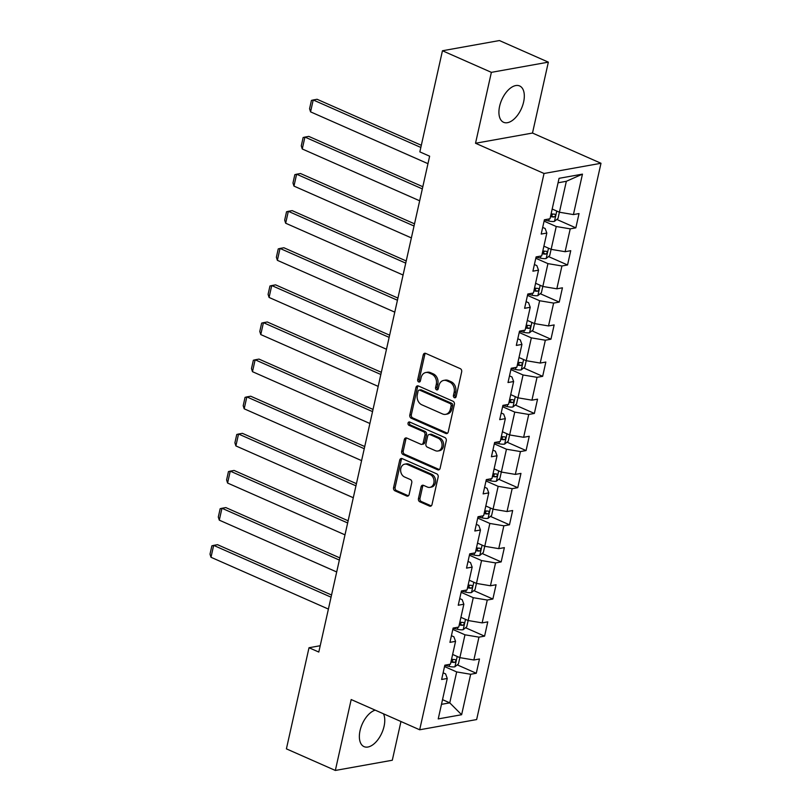 <?xml version="1.0" encoding="UTF-8"?>
<svg xmlns="http://www.w3.org/2000/svg" width="811" height="811" viewBox="0 0 811 811"><rect width="100%" height="100%" fill="white"/><g stroke="black" fill="none" stroke-linecap="round" stroke-linejoin="round"><path stroke-width="1.22" d="M454.413 397.694A1.754 1.379 -100.2 0 0 456.117 396.65L461.672 371.833A2.504 1.977 -100.2 0 0 460.273 368.65L425.694 353.393A2.504 1.977 -100.2 0 0 424.731 353.272A2.504 1.977 -100.2 0 0 423.251 354.883L417.695 379.7A1.754 1.379 -100.2 0 0 420.392 380.886L421.112 377.673A7.998 6.316 -100.2 0 1 425.846 372.513A7.998 6.316 -100.2 0 1 428.928 372.908L431.807 374.185A7.998 6.316 -100.2 0 1 436.288 384.373L435.568 387.577A1.754 1.379 -100.2 0 0 438.254 388.773L438.974 385.56A7.998 6.316 -100.2 0 1 443.708 380.4A7.998 6.316 -100.2 0 1 446.79 380.795L449.669 382.072A7.998 6.316 -100.2 0 1 454.15 392.25L453.43 395.464A1.754 1.379 -100.2 0 0 454.413 397.694M375.209 710.142A19.859 10.776 113.8 0 0 360.054 730.62A19.859 10.776 113.8 0 0 364.048 746.637A19.859 10.776 113.8 0 0 384.069 726.311A19.859 10.776 113.8 0 0 383.471 713.792M523.622 101.973A19.859 10.776 113.8 0 0 519.638 85.956A19.859 10.776 113.8 0 0 499.606 106.282A19.859 10.776 113.8 0 0 503.601 122.299A19.859 10.776 113.8 0 0 523.622 101.973M418.446 498.633A2.504 1.977 -100.2 0 0 419.845 501.816L429.546 506.094A2.504 1.977 -100.2 0 0 430.509 506.226A2.504 1.977 -100.2 0 0 431.989 504.614L438.153 477.05A2.504 1.977 -100.2 0 0 436.754 473.867L402.175 458.61A2.504 1.977 -100.2 0 0 401.212 458.489A2.504 1.977 -100.2 0 0 399.732 460.101L393.568 487.654A2.504 1.977 -100.2 0 0 394.967 490.837L406.686 496.008A2.504 1.977 -100.2 0 0 407.649 496.139A2.504 1.977 -100.2 0 0 409.129 494.517L411.765 482.727A2.504 1.977 -100.2 0 0 410.366 479.544L404.557 476.98A6.681 5.271 -100.2 0 1 400.624 470.045A6.681 5.271 -100.2 0 1 404.77 464.156A6.681 5.271 -100.2 0 1 407.345 464.49L430.114 474.526A6.681 5.271 -100.2 0 1 434.037 481.47A6.681 5.271 -100.2 0 1 429.891 487.36A6.681 5.271 -100.2 0 1 427.316 487.026L423.524 485.353A2.504 1.977 -100.2 0 0 422.561 485.231A2.504 1.977 -100.2 0 0 421.081 486.843L418.446 498.633L419.986 498.359A2.504 1.977 -100.2 0 0 421.385 501.543L431.087 505.821A2.504 1.977 -100.2 0 0 431.239 505.882M351.183 699.548L335.338 770.45L286.405 748.857L309.011 647.736L318.794 652.054L429.637 156.199L419.845 151.88L442.451 50.758L491.375 72.351L475.53 143.253L544.029 173.483L419.682 729.778L351.183 699.548M445.776 433.469A2.504 1.977 -100.2 0 0 446.739 433.591A2.504 1.977 -100.2 0 0 448.219 431.979L454.383 404.415A2.504 1.977 -100.2 0 0 452.984 401.232L418.405 385.975A2.504 1.977 -100.2 0 0 417.442 385.854A2.504 1.977 -100.2 0 0 415.962 387.465L409.808 415.019A2.504 1.977 -100.2 0 0 411.207 418.202L445.776 433.469L447.317 433.186A2.504 1.977 -100.2 0 0 447.479 433.246M446.263 440.738L440.109 468.292A2.504 1.977 -100.2 0 1 438.629 469.904A2.504 1.977 -100.2 0 1 437.666 469.782L403.087 454.525A2.504 1.977 -100.2 0 1 401.688 451.342L404.324 439.542A2.504 1.977 -100.2 0 1 405.804 437.93A2.504 1.977 -100.2 0 1 406.767 438.052L420.787 444.246A2.504 1.977 -100.2 0 0 421.75 444.367A2.504 1.977 -100.2 0 0 423.23 442.755L424.984 434.929A2.504 1.977 -100.2 0 0 423.585 431.746L408.987 425.309A1.754 1.379 -100.2 0 1 409.717 422.034L444.864 437.555A2.504 1.977 -100.2 0 1 446.263 440.738M544.029 173.483L600.992 163.275L476.645 719.56L419.682 729.778M457.252 664.868L476.28 673.262L479.473 658.988L473.857 659.992L478.956 637.152L484.583 636.148L487.766 621.875L482.15 622.878L487.259 600.039L492.875 599.025L496.068 584.751L490.442 585.765L495.551 562.915L501.168 561.911L504.361 547.638L498.745 548.641L503.854 525.802L509.47 524.798L512.664 510.514L507.037 511.528L512.146 488.678L517.763 487.675L520.956 473.401L515.34 474.405L520.439 451.565L526.065 450.561L529.248 436.277L523.632 437.291L528.742 414.451L534.358 413.438L537.551 399.164L531.935 400.168L537.034 377.328L542.66 376.324L545.844 362.051L540.227 363.054L545.337 340.214L550.953 339.201L554.146 324.927L548.52 325.941L553.629 303.091L559.245 302.087L562.439 287.814L556.822 288.817L561.932 265.978L567.548 264.974L570.741 250.69L565.115 251.704L570.224 228.854L575.84 227.85L579.034 213.577L573.418 214.58L582.46 174.132L559.053 178.329L550.01 218.777L544.394 219.781L541.201 234.065L546.827 233.051L545.154 228.499L542.691 227.404M476.28 673.262L470.664 674.276L461.621 714.724L438.224 718.911L447.256 678.462L441.64 679.476L444.833 665.192L450.45 664.189L455.559 641.349L449.933 642.353L453.126 628.079L458.752 627.075L463.851 604.225L458.235 605.239L461.429 590.966L467.045 589.952L472.154 567.112L466.528 568.116L469.721 553.842L475.337 552.838L480.447 529.999L474.83 531.002L478.024 516.729L483.64 515.715L488.749 492.875L483.123 493.889L486.316 479.605L491.932 478.602L497.042 455.762L491.425 456.765L494.609 442.492L500.235 441.488L505.334 418.638L499.718 419.652L502.911 405.368L508.527 404.365L513.637 381.525L508.01 382.528L511.204 368.255L516.83 367.251L521.929 344.411L516.313 345.415L519.506 331.141L525.122 330.128L530.232 307.288L524.605 308.292L527.799 294.018L533.415 293.014L538.524 270.175L532.908 271.178L536.101 256.905L541.718 255.891L546.827 233.051M452.822 629.437L464.977 634.8L459.867 657.64L452.629 654.447M451.423 635.702L453.886 636.787L455.559 641.349M459.867 657.64L473.857 659.992M464.977 634.8L478.956 637.152M453.085 628.282L457.445 629.285A6.752 1.946 -167.4 0 0 463.122 629.721L466.73 626.791L468.14 620.516L460.922 617.333M482.15 622.878L468.16 620.527L473.269 597.687L461.124 592.324M459.725 598.589L462.189 599.674L463.851 604.225M473.269 597.687L487.259 600.039M469.417 555.211L481.562 560.563L476.462 583.413L469.224 580.22M468.018 561.465L470.481 562.55L472.154 567.112M476.462 583.413L490.442 585.765M481.562 560.563L495.551 562.915M477.72 518.087L489.864 523.45L484.755 546.29L477.517 543.096M476.31 524.352L478.774 525.437L480.447 529.999M484.755 546.29L498.745 548.641M489.864 523.45L503.854 525.802M477.973 516.921L482.332 517.925A6.752 1.946 -167.4 0 0 488.009 518.361L491.628 515.431L493.027 509.166L485.819 505.983M507.037 511.528L493.058 509.176L498.157 486.336L486.012 480.974M484.613 487.229L487.076 488.323L488.749 492.875M498.157 486.336L512.146 488.678M494.304 443.85L506.459 449.213L501.35 472.053L494.112 468.859M492.906 450.115L495.369 451.2L497.042 455.762M501.35 472.053L515.34 474.405M506.459 449.213L520.439 451.565M502.607 406.737L514.752 412.1L509.643 434.939L502.404 431.746M501.208 412.992L503.672 414.086L505.334 418.638M509.643 434.939L523.632 437.291M514.752 412.1L528.742 414.451M502.861 405.571L507.23 406.575A6.752 1.946 -167.4 0 0 512.897 407.01L516.516 404.081L517.915 397.806L510.707 394.622M531.935 400.168L517.945 397.816L523.054 374.976L510.9 369.613M509.501 375.878L511.964 376.963L513.637 381.525M523.054 374.976L537.034 377.328M511.163 368.458L515.522 369.461A6.752 1.946 -167.4 0 0 521.199 369.897L524.808 366.967L526.217 360.692L518.999 357.509M540.227 363.054L526.238 360.702L531.347 337.863L519.202 332.5M517.803 338.765L520.256 339.85L521.929 344.411M531.347 337.863L545.337 340.214M527.495 295.386L539.639 300.739L534.54 323.589L527.302 320.396M526.096 301.641L528.559 302.726L530.232 307.288M534.54 323.589L548.52 325.941M539.639 300.739L553.629 303.091M535.787 258.263L547.942 263.626L542.833 286.465L535.595 283.272M534.388 264.528L536.852 265.613L538.524 270.175M542.833 286.465L556.822 288.817M547.942 263.626L561.932 265.978M536.051 257.097L540.41 258.101A6.752 1.946 -167.4 0 0 546.087 258.537L549.696 255.607L551.105 249.342L543.897 246.159M565.115 251.704L551.135 249.352L556.234 226.512L544.09 221.15M556.234 226.512L570.224 228.854M582.46 174.132L566.342 181.299L559.428 212.229L552.19 209.035M559.428 212.229L573.418 214.58M475.53 143.253L532.492 133.045L548.348 62.143L491.375 72.351M548.348 62.143L499.414 40.55L442.451 50.758M335.338 770.45L392.301 760.242L400.958 721.506M532.492 133.045L600.992 163.275M320.213 645.728L309.011 647.736M566.342 181.299L558.059 182.789M442.522 699.66L449.76 702.853L456.674 671.924L444.529 666.561M441.478 704.333L449.76 702.853L461.621 714.724M443.13 672.816L445.594 673.911L447.256 678.462M456.674 671.924L470.664 674.276M556.812 219.457L575.84 227.85M548.52 256.57L567.548 264.974M540.217 293.694L559.245 302.087M531.925 330.807L550.953 339.201M523.622 367.92L542.66 376.324M515.33 405.044L534.358 413.438M507.027 442.157L526.065 450.561M498.735 479.281L517.763 487.675M490.442 516.394L509.47 524.798M482.139 553.518L501.168 561.911M473.847 590.631L492.875 599.025M465.544 627.744L484.583 636.148M455.802 397.339A1.754 1.379 -100.2 0 1 454.971 395.19L455.691 391.977A7.998 6.316 -100.2 0 0 451.21 381.788L449.669 382.072M443.708 380.4L445.249 380.126A7.998 6.316 -100.2 0 1 448.331 380.521L451.21 381.788M425.846 372.513L427.387 372.239A7.998 6.316 -100.2 0 1 430.469 372.634L433.348 373.912A7.998 6.316 -100.2 0 1 437.818 384.09L437.109 387.303A1.754 1.379 -100.2 0 0 437.93 389.452M425.532 353.332A2.504 1.977 -100.2 0 0 424.782 354.61L419.236 379.426A1.754 1.379 -100.2 0 0 420.068 381.575M418.253 385.914A2.504 1.977 -100.2 0 0 417.503 387.192L411.339 414.745A2.504 1.977 -100.2 0 0 412.738 417.929L447.317 433.186M451.119 405.804A1.754 1.379 -100.2 0 0 450.146 403.574L419.794 390.182A1.754 1.379 -100.2 0 0 418.081 391.216L417.32 394.602A7.998 6.316 -100.2 0 0 421.801 404.79L442.542 413.945A7.998 6.316 -100.2 0 0 445.624 414.35A7.998 6.316 -100.2 0 0 450.369 409.19L451.119 405.804L452.66 405.52A1.754 1.379 -100.2 0 0 451.676 403.3L450.146 403.574M419.115 390.091L420.656 389.817A1.754 1.379 -100.2 0 1 421.325 389.898L451.676 403.3M445.624 414.35L447.165 414.066A7.998 6.316 -100.2 0 0 451.899 408.906L450.369 409.19M452.66 405.52L451.899 408.906M406.605 437.991A2.504 1.977 -100.2 0 0 405.865 439.268L403.229 451.058A2.504 1.977 -100.2 0 0 404.628 454.241L439.207 469.508A2.504 1.977 -100.2 0 0 439.359 469.569M421.75 444.367L423.291 444.093A2.504 1.977 -100.2 0 0 424.771 442.482L426.525 434.655A2.504 1.977 -100.2 0 0 425.126 431.472L410.518 425.035L408.987 425.309M409.869 422.105A1.754 1.379 -100.2 0 0 410.518 425.035M435.345 450.663A6.681 5.271 -100.2 0 0 437.92 450.997A6.681 5.271 -100.2 0 0 442.066 445.107A6.681 5.271 -100.2 0 0 438.133 438.173L430.114 434.635A2.504 1.977 -100.2 0 0 429.151 434.503A2.504 1.977 -100.2 0 0 427.671 436.125L425.917 443.941A2.504 1.977 -100.2 0 0 427.316 447.125L435.345 450.663M437.92 450.997L439.461 450.723A6.681 5.271 -100.2 0 0 443.597 444.833A6.681 5.271 -100.2 0 0 439.674 437.899L438.133 438.173M429.151 434.503L430.692 434.23A2.504 1.977 -100.2 0 1 431.655 434.361L439.674 437.899M423.372 485.292A2.504 1.977 -100.2 0 0 422.622 486.559L419.986 498.359M429.891 487.36L431.432 487.087A6.681 5.271 -100.2 0 0 435.578 481.187A6.681 5.271 -100.2 0 0 431.655 474.253L430.114 474.526M404.77 464.156L406.311 463.872A6.681 5.271 -100.2 0 1 408.886 464.206L431.655 474.253M402.013 458.55A2.504 1.977 -100.2 0 0 401.273 459.817L395.109 487.381A2.504 1.977 -100.2 0 0 396.508 490.564L408.227 495.734A2.504 1.977 -100.2 0 0 408.379 495.795M553.031 209.41A6.752 1.946 -167.4 0 1 552.139 209.258M421.325 145.281L317.071 99.277L313.218 99.966L420.838 147.46M559.397 212.218L557.998 218.494L554.389 221.423A6.752 1.946 -167.4 0 1 548.712 220.987L544.353 219.984M427.965 163.67L310.562 111.857L309.569 108.745L311.434 100.422L313.218 99.966L310.562 111.857M550.497 216.628A6.752 1.946 12.6 0 0 554.004 217.003C555.717 215.979 555.93 215.027 554.643 214.145A6.752 1.946 -167.4 0 1 551.135 213.78M552.96 214.053L551.186 215.756A3.437 0.993 -167.4 0 1 550.699 215.685M544.739 246.524A6.752 1.946 -167.4 0 1 543.846 246.372M422.815 186.723L308.768 136.39L304.926 137.079L422.328 188.892M419.662 200.793L302.26 148.981L301.276 145.868L303.132 137.535L304.926 137.079L302.26 148.981M542.194 253.752A6.752 1.946 12.6 0 0 545.702 254.117C547.425 253.103 547.638 252.15 546.34 251.268A6.752 1.946 -167.4 0 1 542.833 250.893M544.657 251.167L542.883 252.88A3.437 0.993 -167.4 0 1 542.407 252.809M536.436 283.647A6.752 1.946 -167.4 0 1 535.544 283.485M414.512 223.836L300.475 173.513L296.623 174.203L414.026 226.016M542.802 286.455L541.403 292.73L537.794 295.66A6.752 1.946 -167.4 0 1 532.117 295.224L527.758 294.221M411.37 237.907L293.967 186.094L292.974 182.982L294.839 174.659L296.623 174.203L293.967 186.094M533.902 290.865A6.752 1.946 12.6 0 0 537.409 291.24C539.122 290.216 539.335 289.263 538.048 288.381A6.752 1.946 -167.4 0 1 534.54 288.006M536.365 288.29L534.591 289.993A3.437 0.993 -167.4 0 1 534.104 289.922M528.143 320.761A6.752 1.946 -167.4 0 1 527.251 320.609M406.22 260.96L292.173 210.627L288.331 211.316L405.733 263.129M534.51 323.569L533.111 329.844L529.492 332.774A6.752 1.946 -167.4 0 1 523.825 332.338L519.456 331.334M403.077 275.03L285.665 223.218L284.681 220.105L286.536 211.772L288.331 211.316L285.665 223.218M525.599 327.979A6.752 1.946 12.6 0 0 529.107 328.354C530.83 327.33 531.043 326.387 529.745 325.505A6.752 1.946 -167.4 0 1 526.238 325.13M528.062 325.404L526.298 327.117A3.437 0.993 -167.4 0 1 525.812 327.046M519.841 357.884A6.752 1.946 -167.4 0 1 518.959 357.722M397.917 298.073L283.88 247.75L280.028 248.44L397.441 300.242M394.775 312.144L277.372 260.331L276.379 257.219L278.244 248.896L280.028 248.44L277.372 260.331M517.306 365.102A6.752 1.946 12.6 0 0 520.814 365.477C522.537 364.453 522.74 363.5 521.453 362.618A6.752 1.946 -167.4 0 1 517.945 362.243M519.77 362.527L517.996 364.23A3.437 0.993 -167.4 0 1 517.519 364.159M511.548 394.998A6.752 1.946 -167.4 0 1 510.656 394.845M389.625 335.186L275.588 284.864L271.736 285.553L389.138 337.366M386.482 349.257L269.08 297.455L268.086 294.332L269.951 286.009L271.736 285.553L269.08 297.455M509.004 402.215A6.752 1.946 12.6 0 0 512.511 402.591C514.235 401.567 514.448 400.614 513.15 399.732A6.752 1.946 -167.4 0 1 509.643 399.367M511.467 399.641L509.703 401.344A3.437 0.993 -167.4 0 1 509.217 401.283M503.256 432.111A6.752 1.946 -167.4 0 1 502.364 431.959M381.332 372.31L267.285 321.977L263.433 322.666L380.846 374.479M509.622 434.929L508.213 441.194L504.604 444.124A6.752 1.946 -167.4 0 1 498.927 443.698L494.568 442.694M378.179 386.381L260.777 334.568L259.784 331.456L261.649 323.123L263.433 322.666L260.777 334.568M500.711 439.339A6.752 1.946 12.6 0 0 504.219 439.704C505.942 438.69 506.155 437.737 504.858 436.855A6.752 1.946 -167.4 0 1 501.35 436.48M503.175 436.754L501.401 438.467A3.437 0.993 -167.4 0 1 500.924 438.396M494.953 469.234A6.752 1.946 -167.4 0 1 494.061 469.082M373.03 409.423L258.993 359.101L255.141 359.79L372.543 411.603M501.32 472.043L499.921 478.318L496.312 481.247A6.752 1.946 -167.4 0 1 490.635 480.811L486.276 479.808M369.887 423.494L252.485 371.681L251.491 368.569L253.356 360.246L255.141 359.79L252.485 371.681M492.419 476.452A6.752 1.946 12.6 0 0 495.926 476.827C497.64 475.804 497.853 474.851 496.565 473.969A6.752 1.946 -167.4 0 1 493.058 473.604M494.882 473.877L493.108 475.581A3.437 0.993 -167.4 0 1 492.622 475.51M486.661 506.348A6.752 1.946 -167.4 0 1 485.769 506.196M364.737 446.547L250.69 396.214L246.848 396.903L364.251 448.716M361.594 460.618L244.182 408.805L243.199 405.693L245.054 397.36L246.848 396.903L244.182 408.805M484.116 513.576A6.752 1.946 12.6 0 0 487.624 513.941C489.347 512.927 489.56 511.974 488.263 511.092A6.752 1.946 -167.4 0 1 484.755 510.717M486.58 510.991L484.806 512.704A3.437 0.993 -167.4 0 1 484.329 512.633M478.358 543.471A6.752 1.946 -167.4 0 1 477.466 543.309M356.435 483.66L242.398 433.338L238.546 434.027L355.948 485.84M484.725 546.279L483.326 552.555L479.717 555.484A6.752 1.946 -167.4 0 1 474.04 555.048L469.681 554.045M353.292 497.731L235.889 445.918L234.896 442.806L236.761 434.483L238.546 434.027L235.889 445.918M475.824 550.689A6.752 1.946 12.6 0 0 479.331 551.064C481.045 550.04 481.258 549.088 479.97 548.206A6.752 1.946 -167.4 0 1 476.462 547.83M478.287 548.114L476.513 549.817A3.437 0.993 -167.4 0 1 476.037 549.746M470.066 580.585A6.752 1.946 -167.4 0 1 469.174 580.433M348.142 520.784L234.095 470.451L230.253 471.14L347.655 522.953M476.432 583.393L475.033 589.668L471.414 592.598A6.752 1.946 -167.4 0 1 465.747 592.162L461.378 591.158M344.999 534.855L227.587 483.042L226.604 479.93L228.459 471.596L230.253 471.14L227.587 483.042M467.521 587.803A6.752 1.946 12.6 0 0 471.029 588.178C472.752 587.154 472.965 586.211 471.667 585.329A6.752 1.946 -167.4 0 1 468.16 584.954M469.985 585.228L468.221 586.941A3.437 0.993 -167.4 0 1 467.734 586.87M461.763 617.708A6.752 1.946 -167.4 0 1 460.881 617.546M339.839 557.897L225.803 507.574L221.95 508.264L339.363 560.066M336.697 571.968L219.294 520.155L218.301 517.043L220.166 508.71L221.95 508.264L219.294 520.155M459.229 624.926A6.752 1.946 12.6 0 0 462.736 625.301C464.46 624.277 464.673 623.324 463.375 622.442A6.752 1.946 -167.4 0 1 459.867 622.067M461.692 622.351L459.918 624.054A3.437 0.993 -167.4 0 1 459.442 623.983M453.471 654.822A6.752 1.946 -167.4 0 1 452.579 654.67M331.547 595.01L217.51 544.688L213.658 545.377L331.06 597.19M459.837 657.63L458.438 663.905L454.829 666.835A6.752 1.946 -167.4 0 1 449.152 666.399L444.783 665.395M328.404 609.081L211.002 557.279L210.008 554.156L211.874 545.833L213.658 545.377L211.002 557.279M450.936 662.04A6.752 1.946 12.6 0 0 454.444 662.415C456.157 661.391 456.37 660.438 455.072 659.556A6.752 1.946 -167.4 0 1 451.565 659.191M453.39 659.465L451.626 661.168A3.437 0.993 -167.4 0 1 451.139 661.107M455.691 391.977L454.15 392.25M448.331 380.521L446.79 380.795M437.109 387.303L435.568 387.577M437.818 384.09L436.288 384.373M433.348 373.912L431.807 374.185M430.469 372.634L428.928 372.908M419.236 379.426L417.695 379.7M424.782 354.61L423.251 354.883M454.971 395.19L453.43 395.464M412.738 417.929L411.207 418.202M411.339 414.745L409.808 415.019M417.503 387.192L415.962 387.465M421.325 389.898L419.794 390.182M439.207 469.508L437.666 469.782M404.628 454.241L403.087 454.525M403.229 451.058L401.688 451.342M405.865 439.268L404.324 439.542M424.771 442.482L423.23 442.755M426.525 434.655L424.984 434.929M425.126 431.472L423.585 431.746M431.655 434.361L430.114 434.635M422.622 486.559L421.081 486.843M408.886 464.206L407.345 464.49M408.227 495.734L406.686 496.008M396.508 490.564L394.967 490.837M395.109 487.381L393.568 487.654M401.273 459.817L399.732 460.101M431.087 505.821L429.546 506.094M421.385 501.543L419.845 501.816M554.481 221.352L556.772 211.063M548.712 220.987L549.169 218.929M551.186 215.756L554.004 217.003M546.178 258.466L548.479 248.176M540.41 258.101L540.876 256.043M542.883 252.88L545.702 254.117M537.886 295.589L540.187 285.3M532.117 295.224L532.574 293.166M534.591 289.993L537.409 291.24M529.583 332.703L531.884 322.413M523.825 332.338L524.281 330.28M526.298 327.117L529.107 328.354M521.291 369.816L523.592 359.537M515.522 369.461L515.989 367.403M517.996 364.23L520.814 365.477M512.988 406.94L515.289 396.65M507.23 406.575L507.686 404.517M509.703 401.344L512.511 402.591M504.695 444.053L506.997 433.763M498.927 443.698L499.394 441.63M501.401 438.467L504.219 439.704M496.403 481.176L498.694 470.887M490.635 480.811L491.091 478.754M493.108 475.581L495.926 476.827M488.1 518.29L490.402 508M482.332 517.925L482.798 515.867M484.806 512.704L487.624 513.941M479.808 555.413L482.109 545.124M474.04 555.048L474.496 552.99M476.513 549.817L479.331 551.064M471.505 592.527L473.806 582.237M465.747 592.162L466.203 590.104M468.221 586.941L471.029 588.178M463.213 629.64L465.514 619.361M457.445 629.285L457.911 627.227M459.918 624.054L462.736 625.301M454.92 666.764L457.211 656.474M449.152 666.399L449.608 664.341M451.626 661.168L454.444 662.415"/></g></svg>
